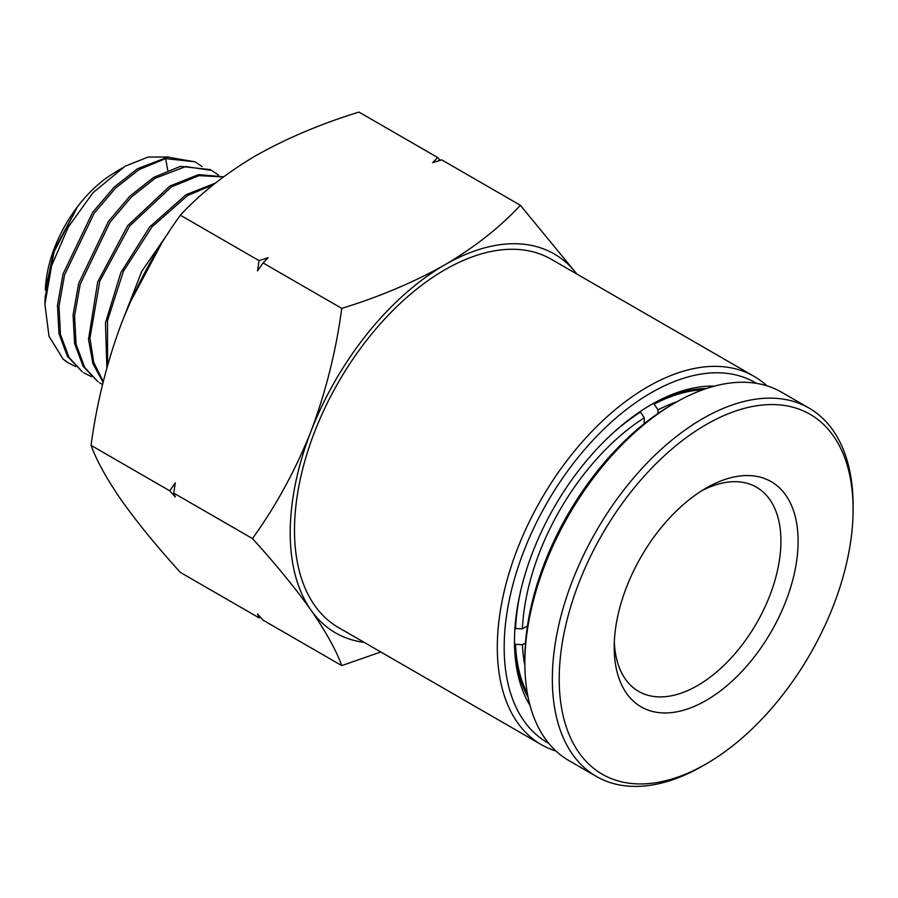 <?xml version="1.0" encoding="UTF-8"?>
<svg xmlns="http://www.w3.org/2000/svg" width="898" height="898" viewBox="0 0 898 898"><rect width="100%" height="100%" fill="white"/><g stroke="black" fill="none" stroke-linecap="round" stroke-linejoin="round"><path stroke-width="1.35" d="M754.017 376.318L551.215 259.23A212.669 122.79 120 0 0 444.88 269.77A212.669 122.79 120 0 0 305.949 457.172A212.669 122.79 120 0 0 338.546 627.59L541.348 744.678A212.669 122.79 -60 0 1 508.751 574.26A212.669 122.79 -60 0 1 647.683 386.847A212.669 122.79 -60 0 1 754.017 376.318A212.669 122.79 -60 0 1 766.892 385.814M556.019 751.076A212.669 122.79 -60 0 1 541.348 744.678M548.678 743.263A207.808 119.984 -60 0 1 514.969 577.246A207.808 119.984 -60 0 1 651.117 392.808A207.808 119.984 -60 0 1 756.464 383.367M530.044 705.491A193.227 111.554 -60 0 1 514.487 641.363A193.227 111.554 -60 0 1 651.117 404.717L651.117 404.706A193.227 111.554 -60 0 1 714.438 386.118M706.322 388.553A188.367 108.748 120 0 0 649.389 405.728M75.612 366.564L68.091 362.758L62.983 358.953A118.581 68.461 120 0 0 67.866 362.624A118.581 68.461 120 0 0 68.663 363.118M195.068 161.808L167.702 157.139L137.484 168.745L114.046 187.211L92.64 212.355L63.04 273.991L57.483 305.365L58.976 333.618L67.473 356.405L82.313 371.828L68.989 357.37L60.492 334.572L58.987 306.297L64.555 274.9L94.178 213.23L115.595 188.064L139.044 169.587L165.614 158.598L195.057 161.808L202.05 166.545M91.372 376.632L83.84 372.805M211.636 170.418L210.031 169.587L180.386 166.355L153.648 177.411L130.053 196L108.49 221.312L78.676 283.375L73.075 314.962L74.579 343.406L83.121 366.339L98.062 381.875L84.637 367.304L76.083 344.349L74.579 315.894L80.191 284.284L110.027 222.188L131.602 196.853L155.219 178.253L185.673 166.557L211.636 170.418L218.629 175.155M102.563 384.58L99.588 382.84M223.58 176.805L198.559 174.605L169.812 186.077L127.729 225.634L97.714 281.882L88.509 339.399L92.909 363.578L103.102 382.368M103.281 381.639L93.762 362.489L89.923 338.232L99.779 281.197L129.772 225.825L171.383 186.907L199.03 175.638L223.389 176.951M215.363 183.125L185.987 194.731L149.697 226.902L120.86 272.622L105.47 322.921L106.873 367.877M107.569 365.363L107.502 320.62L123.385 271.353L151.975 226.88L187.547 195.573L213.477 184.629M169.127 231.695L141.817 271.218L124.362 316.051M130.3 302.087L161.191 244.121M122.139 167.982L112.306 174.089A98.432 56.832 120 0 0 45.349 290.065L54.239 249.936L76.768 208.224L54.206 251.519L45.125 297.272L44.9 304.321L51.568 265.83L68.405 226.835L93.055 192.655L125.069 166.231L148.091 157.06L168.846 156.993M62.983 358.953L48.997 336.245L44.9 304.321M576.819 274.013A218.742 126.292 120 0 0 444.88 264.809A218.742 126.292 120 0 0 310.933 431.444A218.742 126.292 120 0 0 310.933 610.056A218.742 126.292 120 0 0 364.15 642.373M576.931 274.081L520.369 205.272C500.096 227.183 474.941 247.029 444.88 264.809C414.09 282.163 379.719 296.688 341.768 308.384C336.054 351.006 325.772 392.033 310.933 431.444C295.352 470.44 275.866 506.135 252.461 538.553C275.866 564.359 295.352 588.201 310.933 610.056C325.772 631.485 336.054 649.995 341.768 665.598L380.819 651.993M514.498 639.365A188.367 108.748 120 0 0 528.091 697.252M252.461 538.553L173.741 493.103L175.301 496.998L169.767 490.813L91.046 445.363C96.76 460.966 107.042 479.476 121.881 500.904C137.461 522.759 156.948 546.59 180.352 572.408L259.073 617.858L257.513 613.963L263.047 620.148L341.768 665.598M341.768 308.384L263.047 262.934L257.513 270.927L259.073 260.644L180.352 215.194C156.948 247.601 137.461 283.308 121.881 322.303C107.042 361.714 96.76 402.742 91.046 445.363M169.767 490.813L175.301 482.821L173.741 493.103M520.369 205.272L441.648 159.822L432.578 162.763L437.674 157.532L358.953 112.082C321.001 123.778 286.63 138.303 255.84 155.657C225.78 173.437 200.624 193.283 180.352 215.194M259.073 260.644L268.143 257.692L263.047 262.934M437.674 157.532L440.155 160.293M260.566 617.375L259.073 617.858M701.753 490.746A117.885 68.057 -60 0 1 756.509 487.21A117.885 68.057 -60 0 1 780.923 541.168A117.885 68.057 -60 0 1 697.566 685.544A117.885 68.057 -60 0 1 638.624 691.381A117.885 68.057 -60 0 1 614.322 642.193M798.109 541.168A130.03 75.073 -60 0 1 706.154 700.429A130.03 75.073 -60 0 1 614.21 647.346A130.03 75.073 -60 0 1 706.154 488.085A130.03 75.073 -60 0 1 798.109 541.168M706.154 424.586A207.808 119.984 120 0 0 559.218 679.09A207.808 119.984 120 0 0 706.154 763.929L702.719 765.915A212.669 122.79 120 0 0 702.73 765.915A212.669 122.79 120 0 1 596.384 776.444A212.669 122.79 120 0 1 563.787 606.038A212.669 122.79 120 0 1 702.719 418.625A212.669 122.79 120 0 1 809.053 408.096A212.669 122.79 120 0 1 853.1 505.451L853.1 509.424A207.808 119.984 120 0 0 706.154 424.586M809.053 408.096L781.552 392.213A212.669 122.79 120 0 0 675.217 402.753L675.217 402.753A212.669 122.79 120 0 0 524.847 663.218A212.669 122.79 120 0 0 568.883 760.572L596.384 776.444M675.217 402.753L671.783 404.74A207.808 119.984 120 0 0 524.847 659.244L524.847 663.218M702.719 765.915L706.165 763.929A207.808 119.984 120 0 0 706.165 763.929A207.808 119.984 120 0 0 853.1 509.424M525.487 642.946L522.412 644.73L514.621 644.214M653.654 403.404L657.998 409.881L657.998 413.45M644.248 423.643L644.248 417.828L640.207 411.52M514.924 628.51L522.412 628.858L527.452 625.94M522.412 644.73A182.283 105.246 120 0 0 524.859 665.295M527.407 693.671A187.143 108.052 -60 0 1 515.531 644.73M677.025 401.72A182.283 105.246 120 0 0 657.998 409.881M654.552 403.92A187.143 108.052 -60 0 1 702.876 389.743M644.248 417.828A182.283 105.246 120 0 0 522.412 628.858M515.531 628.858A187.143 108.052 -60 0 1 520.885 589.986M609.821 435.945A187.143 108.052 -60 0 1 640.813 411.868M167.746 170.227L165.614 158.598"/></g></svg>
